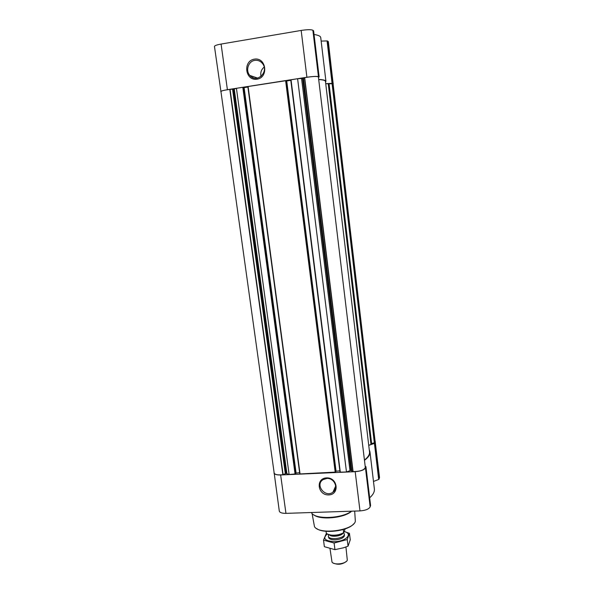 <?xml version="1.0" encoding="UTF-8"?>
<svg xmlns="http://www.w3.org/2000/svg" width="594" height="594" viewBox="0 0 594 594"><rect width="100%" height="100%" fill="white"/><g stroke="black" fill="none" stroke-linecap="round" stroke-linejoin="round"><path stroke-width="0.89" d="M326.856 478.46C334.274 477.784 338.907 488.231 332.959 492.159C325.215 498.307 314.538 484.593 323.173 479.581L326.856 478.46M252.777 76.448L252.844 77.643M313.587 30.851L312.875 30.249C311.078 29.462 307.18 29.529 301.173 30.435L221.087 44.06C216.817 44.84 214.605 45.627 214.456 46.436L220.975 91.773M325.542 82.098L325.935 81.289L320.738 37.548C320.56 36.189 318.325 35.157 314.048 34.467M333.123 83.984L328.348 41.639L327.071 40.934L321.154 41.075M375.081 441.097L379.536 477.517L378.675 479.477L373.478 481.444M369.268 449.806L369.965 451.848L374.369 488.899C374.688 491.78 373.121 494.743 369.661 497.794M370.552 505.368L370.151 506.868C368.881 509.14 365.496 510.491 359.994 510.907L285.952 513.365C281.972 513.387 279.752 512.615 279.291 511.026L274.079 472.356M295.634 473.864L243.458 87.34L242.812 87.311L236.434 88.313L289.122 474.524L286.108 473.418L282.87 474.688C277.784 475.23 274.881 474.665 274.168 472.995L220.946 91.543C221.376 90.845 224.324 90.132 229.804 89.39L282.87 474.688M295.641 473.893L289.122 474.524M286.211 80.65L335.744 472.104L286.211 80.643L247.839 86.561L299.807 473.96L335.736 472.089M297.609 78.735L290.748 79.841L340.043 472.148L346.48 471.985L297.609 78.735L302.613 78.408L350.957 470.53L353.088 471.577C360.202 471.488 364.278 470.099 365.317 467.411L318.377 76.856C316.817 76.129 312.258 76.403 304.685 77.665L303.445 78.26L351.745 470.559M375.326 441.632L374.428 443.384L368.74 445.366M369.965 451.848C370.262 454.566 368.429 457.395 364.464 460.328M365.176 466.245L365.926 466.669L365.466 467.924C364.159 469.973 360.736 471.228 355.19 471.681L280.643 474.977C276.641 475.059 274.421 474.398 273.983 472.995M326.552 477.888C337.748 477.331 339.924 494.602 328.742 494.913C317.634 495.433 315.384 478.304 326.552 477.888M325.735 83.717L333.1 83.791L375.141 441.617L374.517 442.797L371.606 443.503L370.968 444.512L368.726 445.292M318.696 79.529C323.069 79.811 325.319 80.42 325.453 81.356L369.513 451.886C369.802 454.492 368.109 457.202 364.426 460.016M301.566 78.527L350 470.708L350.957 470.53M350 470.708L346.48 471.985M339.872 470.864L335.632 471.205L286.271 80.977L286.716 80.955L336.041 471.035M299.628 472.661L295.552 473.166M302.613 78.408L303.445 78.26M290.808 80.316L286.716 80.955M247.898 87.028L244.112 87.622L296.072 472.817M243.488 87.6L244.112 87.622M236.434 88.313L234.274 89.055L286.887 473.522M229.804 89.39L234.274 89.055M333.293 83.754L332.061 83.331L325.727 83.695M325.935 81.289C325.794 80.316 323.381 79.693 318.681 79.418M318.429 77.279L319.149 76.997L318.451 76.656C316.713 76.195 312.86 76.388 306.905 77.25L227.398 89.701C223.151 90.399 220.938 91.023 220.753 91.573M254.373 59.14C266.261 57.098 268.896 77.458 257.031 79.202C245.248 81.185 242.523 61.011 254.373 59.14M316.691 528.578C323.849 534.103 348.166 530.991 353.705 523.834M312.065 513.491L314.471 526.596C318.904 535.068 353.192 530.68 355.346 521.361L354.692 511.085M313.922 514.924C320.426 520.374 344.513 518.013 351.685 511.182M311.345 512.518L311.501 512.778C314.909 519.713 342.114 518.718 351.433 511.189M254.819 60.373C257.833 59.987 260.358 60.996 262.399 63.402C269.52 71.733 256.675 83.984 249.874 75.46C245.277 70.604 248.344 61.152 254.819 60.373M261.033 76.448C260.224 72.646 261.263 69.528 264.152 67.1M326.099 533.939L323.515 540.139L324.369 546.695L334.957 549.658L343.607 547.772L348.062 546.146L350.26 539.812L349.443 533.315L344.178 531.511C353.408 533.598 345.998 541.609 334.377 541.669C324.755 540.978 322.394 538.402 327.279 533.954C332.432 536.13 337.927 535.691 343.763 532.64L345.151 528.898M326.047 531.303L326.284 533.115C328.274 536.107 339.174 535.825 343.651 532.647L343.763 532.64M343.651 532.647L343.258 529.514M333.286 563.082C337.964 565.05 342.307 564.493 346.332 561.412M330.012 548.722L332.024 562.11C334.103 565.414 346.139 563.869 347.312 560.149L345.923 546.977M328.527 535.268L328.385 536.152C328.534 540.607 345.27 538.461 344.297 534.117L343.933 533.293M334.957 549.658L334.103 543.027L347.23 539.538L349.443 533.315M323.515 540.139L334.103 543.027M348.062 546.146L347.23 539.538M328.564 536.709L328.831 538.038C329.848 539.263 331.935 539.872 335.083 539.849C339.946 539.508 343.035 538.238 344.334 536.048L344.26 534.697M333.204 491.602L333.702 491.52M242.812 87.311L295.099 474.257M248.099 86.486L300.067 474.042M285.61 80.613L335.239 472.482M291.038 79.759L340.317 472.26M379.484 478.029L375.26 442.084M379.121 479.143L374.881 443.079M378.675 479.477L374.428 443.384M370.574 505.553L365.911 466.75M370.151 506.868L365.466 467.924M359.994 510.907L355.19 471.681M285.952 513.365L280.643 474.977M328.222 83.576L370.968 444.512M332.246 83.509L374.517 442.797M332.061 83.516L374.346 442.864M329.069 83.799L371.606 443.503M328.846 83.799L371.413 443.599M328.371 83.583L371.094 444.431M304.685 77.665L353.088 471.577M304.507 77.717L352.91 471.525M303.17 78.326L351.477 470.507M286.056 80.584L335.64 472.341M243.659 87.645L295.671 472.958M243.265 87.288L295.508 474.116M233.464 89.226L286.108 473.418M232.937 89.315L285.61 473.44M232.581 89.345L285.283 473.515M230.064 89.375L283.1 474.613M333.152 83.613L328.192 41.424M332.588 83.346L327.606 40.993M332.061 83.331L327.071 40.934M319.127 76.968L313.58 30.762M318.451 76.656L312.875 30.249M306.905 77.25L301.173 30.435M227.398 89.701L221.087 44.06M329.373 534.867C331.445 537.422 341.654 536.115 343.013 533.115M329.722 534.956C334.348 536.738 338.669 536.182 342.701 533.293M332.959 492.159L335.699 486.048M251.158 75.898L251.225 76.708M333.798 491.424L333.241 491.52M370.582 505.457L365.926 466.669M290.748 79.841L340.035 472.171M247.839 86.561L299.807 473.96M243.458 87.34L295.649 473.878M319.149 76.997L313.602 30.806M249.874 75.46L257.64 78.104M344.438 535.253L344.297 534.117M328.534 537.288L328.385 536.152M328.675 534.645L328.371 535.87M343.629 532.729L344.23 533.843"/></g></svg>
